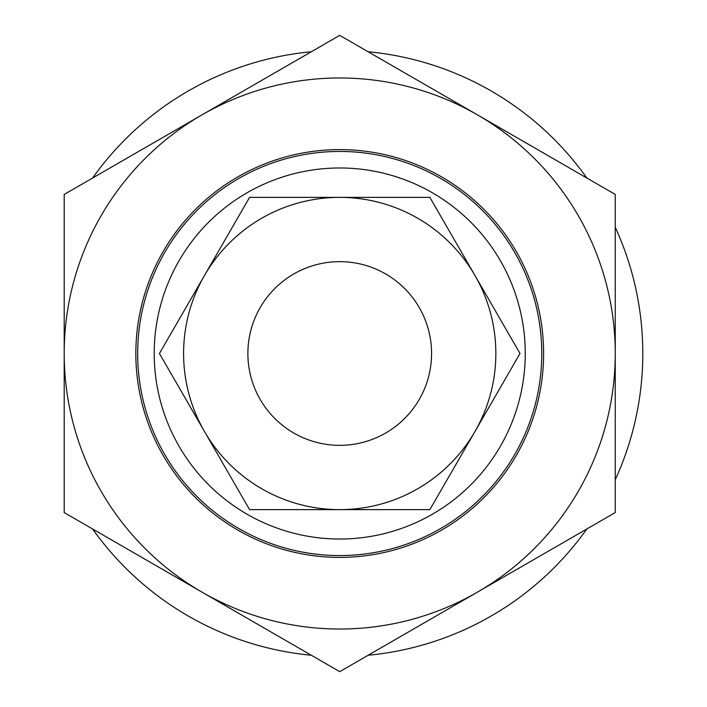 <?xml version="1.0" encoding="UTF-8"?>
<svg xmlns="http://www.w3.org/2000/svg" width="707" height="707" viewBox="0 0 707 707"><rect width="100%" height="100%" fill="white"/><g stroke="black" fill="none" stroke-linecap="round" stroke-linejoin="round"><path stroke-width="1.06" d="M253.513 321.826A91.839 91.839 0 0 0 308.058 439.71A91.839 91.839 0 0 0 425.932 385.174A91.839 91.839 0 0 0 371.396 267.29A91.839 91.839 0 0 0 253.513 321.826M543.612 353.5A203.89 203.89 0 0 1 339.722 557.39A203.89 203.89 0 0 1 135.832 353.5A203.89 203.89 0 0 1 339.722 149.61A203.89 203.89 0 0 1 543.612 353.5M477.49 592.113L339.722 671.65L201.963 592.113A275.527 275.527 0 0 0 615.249 353.5A275.527 275.527 0 0 0 201.963 114.888L339.722 35.35L615.249 194.425L615.249 512.575L477.49 592.113M201.963 592.113L64.196 512.575L64.196 353.5A275.527 275.527 0 0 0 201.963 592.113M64.196 353.5L64.196 194.425L201.963 114.888A275.527 275.527 0 0 0 64.196 353.5M204.509 275.438A156.132 156.132 0 0 0 339.722 509.632A156.132 156.132 0 0 0 474.936 275.438L520.007 353.5L429.865 509.632L249.58 509.632L159.437 353.5L249.58 197.368L339.722 197.368A156.132 156.132 0 0 0 204.509 275.438M339.722 197.368L429.865 197.368L474.936 275.438A156.132 156.132 0 0 0 339.722 197.368M92.617 528.977A303.082 303.082 0 0 0 311.31 655.248M368.144 655.248A303.082 303.082 0 0 0 586.837 528.977M615.249 479.761A303.082 303.082 0 0 0 615.249 227.239M137.671 353.5A202.052 202.052 0 0 0 339.722 555.552A202.052 202.052 0 0 0 541.774 353.5A202.052 202.052 0 0 0 339.722 151.448A202.052 202.052 0 0 0 137.671 353.5M154.206 353.5A185.517 185.517 0 0 1 339.722 167.983A185.517 185.517 0 0 1 525.248 353.5A185.517 185.517 0 0 1 339.722 539.017A185.517 185.517 0 0 1 154.206 353.5M586.837 178.023A303.082 303.082 0 0 0 368.144 51.752M311.31 51.752A303.082 303.082 0 0 0 92.617 178.023"/></g></svg>
